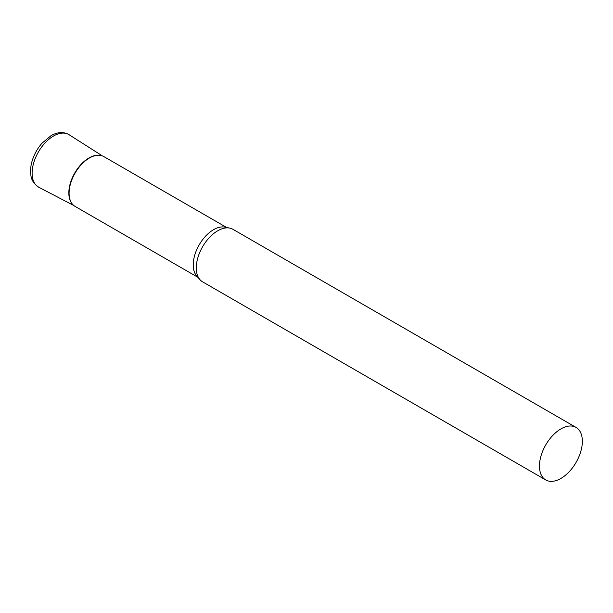 <?xml version="1.0" encoding="UTF-8"?>
<svg xmlns="http://www.w3.org/2000/svg" width="613" height="613" viewBox="0 0 613 613"><rect width="100%" height="100%" fill="white"/><g stroke="black" fill="none" stroke-linecap="round" stroke-linejoin="round"><path stroke-width="0.92" d="M71.997 203.623A28.573 16.497 -60 0 1 71.33 180.253A28.573 16.497 -60 0 1 89.038 157.916A28.573 16.497 -60 0 1 99.888 155.304A28.573 16.497 120 0 0 99.666 155.273A28.573 16.497 120 0 0 79.2 166.552A28.573 16.497 120 0 0 68.832 192.919A28.573 16.497 120 0 0 71.851 203.447A28.573 16.497 120 0 0 71.997 203.623M576.067 427.414L232.894 229.285A30.336 17.509 120 0 0 229.745 228.097A30.336 17.509 120 0 0 207.677 239.484A30.336 17.509 120 0 0 196.283 267.935A30.336 17.509 120 0 0 199.968 279.681A30.336 17.509 120 0 0 202.566 281.819L545.739 479.948A30.336 17.509 120 0 0 569.109 471.818A30.336 17.509 120 0 0 582.35 441.299A30.336 17.509 120 0 0 576.067 427.414A30.336 17.509 120 0 0 552.696 435.536A30.336 17.509 120 0 0 539.455 466.064A30.336 17.509 120 0 0 545.739 479.948M229.745 228.097L224.963 227.124A28.757 16.605 120 0 0 204.037 237.913A28.757 16.605 120 0 0 193.233 264.885A28.757 16.605 120 0 0 196.727 276.026L199.968 279.681M226.572 227.454L103.804 156.576A28.757 16.605 120 0 0 100.118 155.334A28.757 16.605 120 0 0 79.529 166.69A28.757 16.605 120 0 0 69.093 193.218A28.757 16.605 120 0 0 72.135 203.807A28.757 16.605 120 0 0 75.054 206.382L197.815 277.26M73.782 205.508L38.772 187.241A30.328 17.509 -60 0 1 33.646 163.066A30.328 17.509 -60 0 1 53.553 136.002A30.328 17.509 -60 0 1 69.093 134.722C63.675 131.596 57.653 131.918 51.009 135.688L42.036 143.189A28.39 16.39 -60 0 0 32.573 159.579C34.635 153.48 37.784 148.017 42.036 143.189M38.772 187.241C33.96 183.892 31.34 179.931 30.911 175.372C30.144 170.498 30.696 165.234 32.573 159.579M102.417 155.917L69.093 134.722M99.666 155.273L100.118 155.334"/></g></svg>
